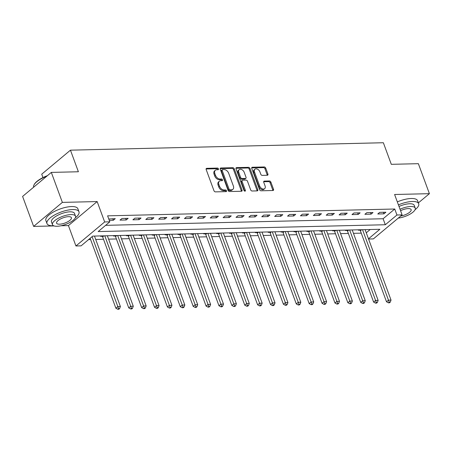 <?xml version="1.0" encoding="UTF-8"?>
<svg xmlns="http://www.w3.org/2000/svg" width="452" height="452" viewBox="0 0 452 452"><rect width="100%" height="100%" fill="white"/><g stroke="black" fill="none" stroke-linecap="round" stroke-linejoin="round"><path stroke-width="0.68" d="M218.519 168.878A0.938 0.627 50.1 0 0 217.508 168.071L206.75 168.33A1.339 0.898 50.1 0 0 206.327 168.477A1.339 0.898 50.1 0 0 206.174 169.528L213.971 190.721A1.339 0.898 50.1 0 0 215.418 191.874L226.169 191.62A0.938 0.627 50.1 0 0 226.469 191.512A0.938 0.627 50.1 0 0 226.576 190.778A0.938 0.627 50.1 0 0 225.565 189.97L224.169 190.004A4.283 2.87 50.1 0 1 219.548 186.314L218.898 184.546A4.283 2.87 50.1 0 1 219.389 181.184A4.283 2.87 50.1 0 1 220.751 180.704L222.141 180.67A0.938 0.627 50.1 0 0 222.44 180.568A0.938 0.627 50.1 0 0 222.548 179.828A0.938 0.627 50.1 0 0 221.536 179.02L220.141 179.054A4.283 2.87 50.1 0 1 215.519 175.365L214.869 173.596A4.283 2.87 50.1 0 1 215.361 170.234A4.283 2.87 50.1 0 1 216.723 169.754L218.113 169.72A0.938 0.627 50.1 0 0 218.412 169.619A0.938 0.627 50.1 0 0 218.519 168.878M217.791 169.732A0.938 0.627 50.1 0 0 217.74 169.528A0.938 0.627 50.1 0 0 216.728 168.72L206.089 168.975M225.847 191.625A0.938 0.627 50.1 0 0 225.797 191.428A0.938 0.627 50.1 0 0 224.785 190.62L223.395 190.654L224.169 190.004M221.819 180.676A0.938 0.627 50.1 0 0 221.768 180.478A0.938 0.627 50.1 0 0 220.757 179.67L219.367 179.704L220.141 179.054M267.341 175.263A1.339 0.898 50.1 0 0 267.765 175.11A1.339 0.898 50.1 0 0 267.917 174.06L265.731 168.116A1.339 0.898 50.1 0 0 264.284 166.963L252.346 167.246A1.339 0.898 50.1 0 0 251.917 167.398A1.339 0.898 50.1 0 0 251.764 168.449L259.561 189.637A1.339 0.898 50.1 0 0 261.007 190.795L272.946 190.507A1.339 0.898 50.1 0 0 273.375 190.36A1.339 0.898 50.1 0 0 273.528 189.309L270.884 182.128A1.339 0.898 50.1 0 0 269.437 180.969L264.33 181.094A1.339 0.898 50.1 0 0 263.906 181.246A1.339 0.898 50.1 0 0 263.748 182.297L265.058 185.857A3.582 2.401 50.1 0 1 264.652 188.67A3.582 2.401 50.1 0 1 259.646 185.987L254.516 172.031A3.582 2.401 50.1 0 1 254.922 169.223A3.582 2.401 50.1 0 1 259.928 171.907L260.781 174.229A1.339 0.898 50.1 0 0 262.228 175.382L267.341 175.263M105.615 225.339L383.098 218.751L394.743 209.01L396.952 215.011L402.105 214.886L373.375 238.905L368.561 239.018M51.33 172.404L62.365 202.389L33.634 226.407L22.6 196.422L51.33 172.404L78.394 171.76L70.45 150.171L383.358 142.736L391.302 164.325L418.366 163.68L429.4 193.671L394.602 194.496L402.105 214.886M61.031 225.757L68.427 225.582L97.157 201.564L62.365 202.389M97.157 201.564L104.661 221.955L109.819 221.83L98.169 231.571L385.302 224.746L396.952 215.011M394.743 209.01L107.61 215.836L109.819 221.83M234.255 168.862A1.339 0.898 50.1 0 0 232.814 167.709L220.87 167.991A1.339 0.898 50.1 0 0 220.446 168.144A1.339 0.898 50.1 0 0 220.293 169.195L228.09 190.388A1.339 0.898 50.1 0 0 229.531 191.541L241.475 191.258A1.339 0.898 50.1 0 0 241.899 191.106A1.339 0.898 50.1 0 0 242.052 190.055L234.255 168.862L233.481 169.511A1.339 0.898 50.1 0 0 232.034 168.359L220.209 168.641M236.605 167.619L248.549 167.336A1.339 0.898 50.1 0 1 249.996 168.489L257.793 189.682A1.339 0.898 50.1 0 1 257.64 190.733A1.339 0.898 50.1 0 1 257.211 190.88L252.103 191.004A1.339 0.898 50.1 0 1 250.657 189.851L247.493 181.258A1.339 0.898 50.1 0 0 246.046 180.105L242.656 180.184A1.339 0.898 50.1 0 0 242.232 180.331A1.339 0.898 50.1 0 0 242.08 181.382L245.374 190.332A0.938 0.627 50.1 0 1 245.266 191.066A0.938 0.627 50.1 0 1 243.956 190.365L236.029 168.822A1.339 0.898 50.1 0 1 236.181 167.771A1.339 0.898 50.1 0 1 236.605 167.619L235.961 168.161M418.388 202.875L429.4 193.671M109.277 220.367L113.322 220.271L115.26 218.649L108.791 219.034M120.023 220.113L126.21 219.966L128.148 218.339L121.967 218.491L120.023 220.113M132.911 219.808L139.097 219.661L141.035 218.033L134.854 218.18L132.911 219.808M145.798 219.497L151.985 219.35L153.923 217.728L147.742 217.875L145.798 219.497M158.686 219.192L164.873 219.045L166.811 217.423L160.629 217.57L158.686 219.192M171.574 218.887L177.76 218.74L179.698 217.118L173.517 217.265L171.574 218.887M184.461 218.582L190.648 218.435L192.586 216.813L186.399 216.96L184.461 218.582M197.349 218.276L203.536 218.13L205.474 216.502L199.287 216.649L197.349 218.276M210.237 217.966L216.423 217.819L218.361 216.197L212.174 216.344L210.237 217.966M223.124 217.661L229.311 217.514L231.249 215.892L225.062 216.039L223.124 217.661M236.012 217.355L242.199 217.209L244.136 215.587L237.95 215.734L236.012 217.355M248.899 217.05L255.086 216.903L257.024 215.282L250.837 215.429L248.899 217.05M261.787 216.745L267.974 216.598L269.912 214.971L263.725 215.118L261.787 216.745M274.675 216.435L280.861 216.288L282.799 214.666L276.613 214.813L274.675 216.435M287.562 216.129L293.749 215.983L295.687 214.361L289.5 214.508L287.562 216.129M300.45 215.824L306.637 215.677L308.575 214.056L302.388 214.203L300.45 215.824M313.338 215.519L319.524 215.372L321.462 213.751L315.276 213.898L313.338 215.519M326.225 215.214L332.412 215.067L334.35 213.44L328.163 213.587L326.225 215.214M339.113 214.903L345.3 214.756L347.238 213.135L341.051 213.282L339.113 214.903M352.001 214.598L358.187 214.451L360.125 212.83L353.939 212.977L352.001 214.598M364.888 214.293L371.069 214.146L373.013 212.525L366.826 212.672L364.888 214.293M377.776 213.988L383.957 213.841L385.901 212.22L379.714 212.367L377.776 213.988M88.535 239.622L90.62 239.571M95.717 239.453L103.508 239.266M108.599 239.148L116.396 238.961M121.486 238.842L129.283 238.656M134.374 238.532L142.171 238.351M147.262 238.227L155.059 238.04M160.149 237.921L167.946 237.735M173.037 237.616L180.834 237.43M185.925 237.311L193.722 237.125M198.812 237.001L206.609 236.82M211.7 236.695L219.497 236.509M224.587 236.39L232.384 236.204M237.475 236.085L245.272 235.899M250.363 235.78L258.16 235.594M263.25 235.469L271.047 235.289M276.138 235.164L283.935 234.978M289.026 234.859L296.823 234.673M301.913 234.554L309.71 234.368M314.801 234.249L322.598 234.063M327.689 233.938L335.486 233.757M340.576 233.633L348.373 233.447M353.464 233.328L361.261 233.142M366.273 232.814L370.216 229.52M101.124 235.91L100.61 236.339L102.288 236.3M114.011 235.605L113.497 236.034L115.175 235.995M126.899 235.3L126.385 235.729L128.063 235.69M139.787 234.995L139.272 235.424L140.951 235.379M152.674 234.69L152.16 235.113L153.838 235.074M165.562 234.385L165.048 234.808L166.726 234.769M178.45 234.074L177.935 234.503L179.613 234.464M191.337 233.769L190.823 234.198L192.501 234.159M204.219 233.464L203.711 233.893L205.389 233.853M217.107 233.159L216.598 233.582L218.276 233.543M229.995 232.853L229.486 233.277L231.164 233.238M242.882 232.543L242.374 232.972L244.052 232.933M255.77 232.238L255.261 232.667L256.939 232.627M268.657 231.932L268.149 232.362L269.827 232.322M281.545 231.627L281.037 232.051L282.715 232.012M294.433 231.322L293.924 231.746L295.602 231.706M307.32 231.012L306.812 231.441L308.49 231.401M320.208 230.706L319.7 231.136L321.378 231.096M333.096 230.401L332.587 230.831L334.265 230.791M345.983 230.096L345.475 230.52L347.153 230.48M358.871 229.791L358.363 230.215L360.041 230.175M70.45 150.171L41.72 174.189L42.968 177.585M368.482 238.809L379.866 229.288L92.733 236.113L81.089 245.848L75.93 245.973L104.661 221.955M68.427 225.582L75.93 245.973M33.634 226.407L54.02 225.927M383.098 218.751L385.302 224.746M113.322 220.271L112.746 218.706M126.21 219.966L125.633 218.401M139.097 219.661L138.521 218.096M151.985 219.35L151.409 217.791M164.873 219.045L164.296 217.48M177.76 218.74L177.184 217.175M190.648 218.435L190.072 216.87M203.536 218.13L202.959 216.564M216.423 217.819L215.847 216.259M229.311 217.514L228.735 215.954M242.199 217.209L241.622 215.644M255.086 216.903L254.51 215.338M267.974 216.598L267.398 215.033M280.861 216.288L280.285 214.728M293.749 215.983L293.173 214.423M306.637 215.677L306.06 214.112M319.524 215.372L318.948 213.807M332.412 215.067L331.836 213.502M345.3 214.756L344.723 213.197M358.187 214.451L357.611 212.892M371.069 214.146L370.499 212.581M383.957 213.841L383.386 212.276M215.361 170.234L214.581 170.884A4.283 2.87 50.1 0 0 214.09 174.246L214.869 173.596M219.367 179.704A4.283 2.87 50.1 0 1 214.74 176.014L214.09 174.246M219.389 181.184L218.61 181.834A4.283 2.87 50.1 0 0 218.118 185.196L218.898 184.546M223.395 190.654A4.283 2.87 50.1 0 1 218.768 186.964L218.118 185.196M241.362 191.258A1.339 0.898 50.1 0 0 241.278 190.704L233.481 169.511M222.587 169.613A0.938 0.627 50.1 0 0 222.294 169.72A0.938 0.627 50.1 0 0 222.186 170.455L229.028 189.06A0.938 0.627 50.1 0 0 230.04 189.863L231.509 189.829A4.283 2.87 50.1 0 0 232.87 189.348A4.283 2.87 50.1 0 0 233.362 185.987L228.684 173.269A4.283 2.87 50.1 0 0 224.056 169.579L222.587 169.613M222.294 169.72L221.514 170.37A0.938 0.627 50.1 0 0 221.407 171.105L222.186 170.455M232.87 189.348L232.091 189.998A4.283 2.87 50.1 0 1 230.729 190.478L229.266 190.512A0.938 0.627 50.1 0 1 228.254 189.704L221.407 171.105M235.944 168.268L247.769 167.986L248.549 167.336M257.098 190.885A1.339 0.898 50.1 0 0 257.013 190.332L249.216 169.138A1.339 0.898 50.1 0 0 247.769 167.986M242.232 180.331L241.458 180.981A1.339 0.898 50.1 0 0 241.306 182.032L244.594 190.981L245.374 190.332M244.216 172.336A3.582 2.401 50.1 0 0 239.21 169.653A3.582 2.401 50.1 0 0 238.797 172.466L240.605 177.382A1.339 0.898 50.1 0 0 242.052 178.534L245.442 178.455A1.339 0.898 50.1 0 0 245.865 178.303A1.339 0.898 50.1 0 0 246.024 177.252L244.216 172.336M239.21 169.653L238.43 170.302A3.582 2.401 50.1 0 0 238.023 173.116L238.797 172.466M245.865 178.303L245.091 178.952A1.339 0.898 50.1 0 1 244.668 179.105L241.278 179.184A1.339 0.898 50.1 0 1 239.831 178.031L238.023 173.116M254.922 169.223L254.148 169.873A3.582 2.401 50.1 0 0 253.736 172.681L254.516 172.031M264.652 188.67L263.872 189.32A3.582 2.401 50.1 0 1 258.872 186.636L253.736 172.681M272.838 190.512A1.339 0.898 50.1 0 0 272.748 189.959L270.11 182.772A1.339 0.898 50.1 0 0 268.663 181.619L263.663 181.738M267.228 175.263A1.339 0.898 50.1 0 0 267.143 174.709L264.951 168.765A1.339 0.898 50.1 0 0 263.51 167.613L251.679 167.89M90.146 238.277L115.876 308.207L117.814 306.586L120.39 306.524L94.468 236.068M92.084 236.656L118.577 308.614L117.802 309.264L118.836 309.241L119.61 308.592L118.577 308.614M120.39 306.524L119.61 308.592M117.802 309.264L115.876 308.207M101.994 235.893L102.395 236.452A1.362 0.915 -129.9 0 1 102.638 236.899L128.763 307.902L130.701 306.281L133.278 306.219L107.356 235.763M104.779 235.825L131.464 308.309L130.69 308.959L131.724 308.931L132.498 308.287L131.464 308.309M133.278 306.219L132.498 308.287M130.69 308.959L128.763 307.902M114.881 235.588L115.283 236.147A1.362 0.915 -129.9 0 1 115.526 236.588L141.651 307.597L143.589 305.976L146.165 305.914L120.243 235.458M117.667 235.52L144.352 308.004L143.578 308.654L144.606 308.626L145.386 307.976L144.352 308.004M146.165 305.914L145.386 307.976M143.578 308.654L141.651 307.597M127.769 235.277L128.17 235.837A1.362 0.915 -129.9 0 1 128.413 236.283L154.539 307.292L156.477 305.671L159.053 305.608L133.131 235.153M130.555 235.215L157.239 307.699L156.465 308.343L157.494 308.32L158.273 307.671L157.239 307.699M159.053 305.608L158.273 307.671M156.465 308.343L154.539 307.292M140.657 234.972L141.058 235.532A1.362 0.915 -129.9 0 1 141.301 235.978L167.421 306.987L169.364 305.36L171.941 305.303L146.019 234.848M143.442 234.91L170.127 307.388L169.353 308.038L170.381 308.015L171.161 307.366L170.127 307.388M171.941 305.303L171.161 307.366M169.353 308.038L167.421 306.987M46.872 176.133A17.052 5.961 159.8 0 0 34.041 184.828L34.284 184.388A16.639 5.814 -20.2 0 1 47.432 175.664M34.041 184.828A17.052 5.961 159.8 0 0 33.612 187.218M75.348 217.791A17.052 5.961 159.8 0 0 78.987 211.785A17.052 5.961 159.8 0 0 72.687 209.558A17.052 5.961 159.8 0 0 54.873 214.807A17.052 5.961 159.8 0 0 46.98 223.559A17.052 5.961 159.8 0 0 53.274 225.785A17.052 5.961 159.8 0 0 53.641 225.774M78.987 211.785L77.88 208.784A17.052 5.961 159.8 0 0 71.585 206.558A17.052 5.961 159.8 0 0 53.771 211.807A17.052 5.961 159.8 0 0 45.878 220.559L46.98 223.559M52.477 224.672L51.46 221.909A12.277 4.288 -20.2 0 1 57.144 215.61A12.277 4.288 -20.2 0 1 69.97 211.83A12.277 4.288 -20.2 0 1 74.507 213.434L75.518 216.192A12.277 4.288 159.8 0 0 70.987 214.587A12.277 4.288 159.8 0 0 58.161 218.367A12.277 4.288 159.8 0 0 52.477 224.672A12.277 4.288 159.8 0 0 57.008 226.271A12.277 4.288 159.8 0 0 69.834 222.497A12.277 4.288 159.8 0 0 75.518 216.192M59.494 224.198A7.91 2.763 159.8 0 0 67.76 221.762A7.91 2.763 159.8 0 0 71.422 217.7A7.91 2.763 159.8 0 0 68.501 216.666A7.91 2.763 159.8 0 0 60.235 219.101A7.91 2.763 159.8 0 0 56.573 223.164A7.91 2.763 159.8 0 0 59.494 224.198M415.066 209.717A17.052 5.961 159.8 0 0 418.699 203.711A17.052 5.961 159.8 0 0 412.405 201.485A17.052 5.961 159.8 0 0 398.427 204.886M418.699 203.711L417.597 200.716A17.052 5.961 159.8 0 0 411.303 198.49A17.052 5.961 159.8 0 0 397.325 201.886M399.009 206.474A12.277 4.288 -20.2 0 1 409.687 203.756A12.277 4.288 -20.2 0 1 414.218 205.361L415.235 208.123A12.277 4.288 159.8 0 0 410.704 206.519A12.277 4.288 159.8 0 0 400.026 209.231M400.8 215.977A7.91 2.763 159.8 0 0 408.241 213.248A7.91 2.763 159.8 0 0 411.139 209.626A7.91 2.763 159.8 0 0 408.218 208.592A7.91 2.763 159.8 0 0 400.568 210.705M398.268 218.096A12.277 4.288 159.8 0 0 410.326 213.988A12.277 4.288 159.8 0 0 415.235 208.123M153.544 234.667L153.946 235.226A1.362 0.915 -129.9 0 1 154.188 235.673L180.308 306.676L182.252 305.055L184.828 304.993L158.906 234.537M156.33 234.599L183.015 307.083L182.241 307.733L183.269 307.71L184.049 307.061L183.015 307.083M184.828 304.993L184.049 307.061M182.241 307.733L180.308 306.676M166.432 234.362L166.833 234.921A1.362 0.915 -129.9 0 1 167.07 235.368L193.196 306.371L195.14 304.75L197.716 304.688L171.794 234.232M169.217 234.294L195.902 306.778L195.128 307.428L196.157 307.4L196.936 306.755L195.902 306.778M197.716 304.688L196.936 306.755M195.128 307.428L193.196 306.371M179.32 234.057L179.721 234.616A1.362 0.915 -129.9 0 1 179.958 235.063L206.084 306.066L208.027 304.445L210.604 304.382L184.682 233.927M182.105 233.989L208.79 306.473L208.016 307.123L209.044 307.094L209.824 306.445L208.79 306.473M210.604 304.382L209.824 306.445M208.016 307.123L206.084 306.066M192.207 233.746L192.608 234.305A1.362 0.915 -129.9 0 1 192.846 234.752L218.971 305.761L220.915 304.139L223.491 304.077L197.569 233.622M194.993 233.684L221.678 306.168L220.904 306.812L221.932 306.789L222.712 306.14L221.678 306.168M223.491 304.077L222.712 306.14M220.904 306.812L218.971 305.761M205.095 233.441L205.496 234A1.362 0.915 -129.9 0 1 205.733 234.447L231.859 305.456L233.803 303.829L236.379 303.772L210.457 233.317M207.88 233.379L234.565 305.857L233.791 306.507L234.82 306.484L235.599 305.834L234.565 305.857M236.379 303.772L235.599 305.834M233.791 306.507L231.859 305.456M217.983 233.136L218.384 233.695A1.362 0.915 -129.9 0 1 218.621 234.142L244.747 305.145L246.69 303.524L249.267 303.462L223.344 233.012M220.768 233.068L247.453 305.552L246.679 306.202L247.707 306.179L248.487 305.529L247.453 305.552M249.267 303.462L248.487 305.529M246.679 306.202L244.747 305.145M230.87 232.831L231.271 233.39A1.362 0.915 -129.9 0 1 231.509 233.837L257.634 304.84L259.578 303.219L262.154 303.156L236.232 232.701M233.656 232.763L260.341 305.247L259.567 305.897L260.595 305.874L261.375 305.224L260.341 305.247M262.154 303.156L261.375 305.224M259.567 305.897L257.634 304.84M243.758 232.526L244.159 233.085A1.362 0.915 -129.9 0 1 244.396 233.531L270.522 304.535L272.466 302.913L275.042 302.851L249.12 232.396M246.543 232.458L273.228 304.942L272.454 305.592L273.483 305.563L274.262 304.914L273.228 304.942M275.042 302.851L274.262 304.914M272.454 305.592L270.522 304.535M256.646 232.215L257.047 232.774A1.362 0.915 -129.9 0 1 257.284 233.221L283.41 304.23L285.353 302.608L287.93 302.546L262.007 232.091M259.431 232.153L286.116 304.637L285.342 305.281L286.37 305.258L287.15 304.608L286.116 304.637M287.93 302.546L287.15 304.608M285.342 305.281L283.41 304.23M269.533 231.91L269.934 232.469A1.362 0.915 -129.9 0 1 270.172 232.916L296.297 303.925L298.241 302.298L300.817 302.241L274.895 231.786M272.319 231.848L299.004 304.326L298.23 304.976L299.258 304.953L300.038 304.303L299.004 304.326M300.817 302.241L300.038 304.303M298.23 304.976L296.297 303.925M282.421 231.605L282.822 232.164A1.362 0.915 -129.9 0 1 283.059 232.61L309.185 303.62L311.129 301.992L313.705 301.93L287.783 231.48M285.206 231.537L311.891 304.021L311.117 304.671L312.146 304.648L312.925 303.998L311.891 304.021M313.705 301.93L312.925 303.998M311.117 304.671L309.185 303.62M295.309 231.3L295.71 231.859A1.362 0.915 -129.9 0 1 295.947 232.305L322.073 303.309L324.016 301.687L326.593 301.625L300.67 231.17M298.094 231.232L324.779 303.716L324.005 304.365L325.033 304.343L325.813 303.693L324.779 303.716M326.593 301.625L325.813 303.693M324.005 304.365L322.073 303.309M308.196 230.995L308.597 231.554A1.362 0.915 -129.9 0 1 308.835 232L334.96 303.004L336.904 301.382L339.48 301.32L313.558 230.865M310.982 230.927L337.667 303.411L336.893 304.06L337.921 304.032L338.701 303.382L337.667 303.411M339.48 301.32L338.701 303.382M336.893 304.06L334.96 303.004M321.084 230.689L321.485 231.243A1.362 0.915 -129.9 0 1 321.722 231.69L347.848 302.699L349.791 301.077L352.368 301.015L326.446 230.56M323.869 230.622L350.554 303.106L349.78 303.75L350.808 303.727L351.588 303.077L350.554 303.106M352.368 301.015L351.588 303.077M349.78 303.75L347.848 302.699M333.971 230.379L334.373 230.938A1.362 0.915 -129.9 0 1 334.61 231.384L360.736 302.394L362.679 300.766L365.256 300.71L339.333 230.254M336.757 230.317L363.442 302.795L362.668 303.445L363.696 303.422L364.476 302.772L363.442 302.795M365.256 300.71L364.476 302.772M362.668 303.445L360.736 302.394M346.859 230.074L347.26 230.633A1.362 0.915 -129.9 0 1 347.498 231.079L373.623 302.089L375.567 300.461L378.143 300.399L352.221 229.949M349.645 230.006L376.33 302.49L375.555 303.139L376.584 303.117L377.363 302.467L376.33 302.49M378.143 300.399L377.363 302.467M375.555 303.139L373.623 302.089M359.747 229.769L360.148 230.328A1.362 0.915 -129.9 0 1 360.385 230.774L386.511 301.778L388.454 300.156L391.031 300.094L365.109 229.639M362.532 229.701L389.217 302.185L388.443 302.834L389.471 302.812L390.251 302.162L389.217 302.185M391.031 300.094L390.251 302.162M388.443 302.834L386.511 301.778M216.728 168.72L217.508 168.071M224.785 190.62L225.565 189.97M220.757 179.67L221.536 179.02M214.74 176.014L215.519 175.365M218.768 186.964L219.548 186.314M206.106 168.873L206.75 168.33M241.278 190.704L242.052 190.055M220.22 168.534L220.87 167.991M232.034 168.359L232.814 167.709M228.254 189.704L229.028 189.06M229.266 190.512L230.04 189.863M230.729 190.478L231.509 189.829M249.216 169.138L249.996 168.489M257.013 190.332L257.793 189.682M241.306 182.032L242.08 181.382M239.831 178.031L240.605 177.382M241.278 179.184L242.052 178.534M244.668 179.105L245.442 178.455M258.872 186.636L259.646 185.987M263.68 181.636L264.33 181.094M268.663 181.619L269.437 180.969M270.11 182.772L270.884 182.128M272.748 189.959L273.528 189.309M251.696 167.788L252.346 167.246M263.51 167.613L264.284 166.963M264.951 168.765L265.731 168.116M267.143 174.709L267.917 174.06M102.395 236.452L103.096 235.865M102.638 236.899L103.892 235.848M115.283 236.147L115.983 235.56M115.526 236.588L116.78 235.543M128.17 235.837L128.871 235.255M128.413 236.283L129.667 235.232M141.058 235.532L141.758 234.95M141.301 235.978L142.555 234.927M153.946 235.226L154.646 234.639M154.188 235.673L155.443 234.622M166.833 234.921L167.534 234.334M167.07 235.368L168.33 234.317M179.721 234.616L180.421 234.029M179.958 235.063L181.218 234.012M192.608 234.305L193.309 233.724M192.846 234.752L194.106 233.701M205.496 234L206.197 233.418M205.733 234.447L206.993 233.396M218.384 233.695L219.084 233.108M218.621 234.142L219.881 233.091M231.271 233.39L231.972 232.803M231.509 233.837L232.769 232.786M244.159 233.085L244.86 232.497M244.396 233.531L245.656 232.481M257.047 232.774L257.747 232.192M257.284 233.221L258.544 232.175M269.934 232.469L270.635 231.887M270.172 232.916L271.432 231.865M282.822 232.164L283.523 231.577M283.059 232.61L284.319 231.56M295.71 231.859L296.41 231.271M295.947 232.305L297.207 231.254M308.597 231.554L309.298 230.966M308.835 232L310.095 230.949M321.485 231.243L322.186 230.661M321.722 231.69L322.982 230.644M334.373 230.938L335.073 230.356M334.61 231.384L335.87 230.334M347.26 230.633L347.961 230.045M347.498 231.079L348.752 230.028M360.148 230.328L360.849 229.74M360.385 230.774L361.64 229.723"/></g></svg>
